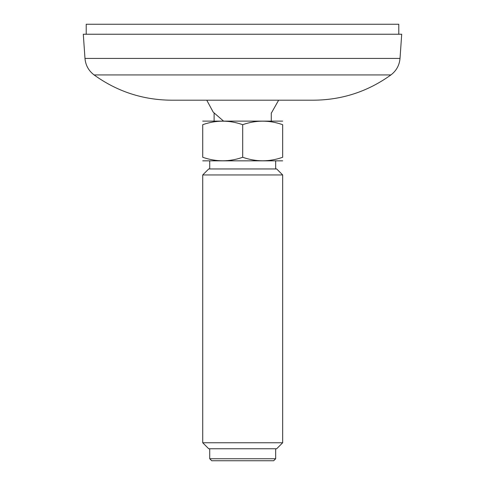 <?xml version="1.0" encoding="UTF-8"?>
<svg xmlns="http://www.w3.org/2000/svg" width="485" height="485" viewBox="0 0 485 485"><rect width="100%" height="100%" fill="white"/><g stroke="black" fill="none" stroke-linecap="round" stroke-linejoin="round"><path stroke-width="0.73" d="M271.285 113.223L278.639 100.195L313.649 100.195L171.35 100.195L206.762 100.195L213.194 112.126L223.439 120.995M203.9 100.195L286.217 100.195M390.91 74.932L94.09 74.932C88.634 70.774 85.596 65.275 84.984 58.436L400.016 58.436C399.404 65.275 396.366 70.774 390.91 74.932C367.836 91.55 342.083 99.971 313.649 100.195M84.984 58.436L83.293 34.241L401.707 34.241L400.016 58.436M271.285 120.995L271.285 112.999M202.73 121.117L282.67 121.117M202.73 124.687C216.019 120.001 229.344 120.001 242.7 124.687C255.995 120.001 269.314 120.001 282.67 124.687C282.67 120.001 282.67 120.001 282.67 124.687L282.67 157.273C269.375 161.96 256.05 161.96 242.7 157.273C229.405 161.96 216.08 161.96 202.73 157.273C202.73 161.96 202.73 161.96 202.73 157.273L202.73 124.687C202.73 120.001 202.73 120.001 202.73 124.687M242.7 124.687L242.7 157.273M282.67 157.273C282.67 161.96 282.67 161.96 282.67 157.273M202.73 160.844L282.67 160.844M275.674 168.956L275.674 160.965M208.72 168.956L276.674 168.956L282.67 174.952L202.73 174.952L208.72 168.956M202.73 442.763L208.72 448.758L276.674 448.758L282.67 442.763L202.73 442.763L202.73 174.952M282.67 442.763L282.67 174.952M275.674 458.749L209.72 458.749L211.721 460.75L273.673 460.75L275.674 458.749L275.674 448.758M86.215 34.241L86.215 24.25L398.785 24.25L398.785 34.241M94.09 74.932C117.164 91.55 142.917 99.971 171.35 100.195M214.109 120.995L214.109 112.999M209.72 168.956L209.72 160.965M209.72 458.749L209.72 448.758"/></g></svg>
